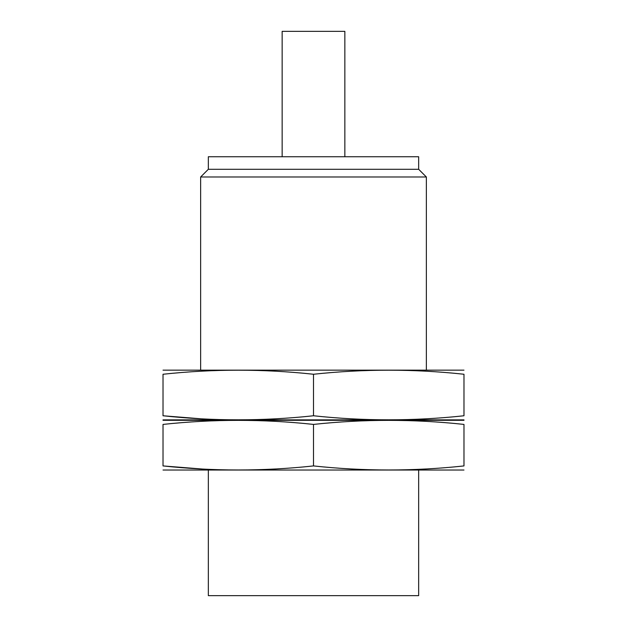 <?xml version="1.0" encoding="UTF-8"?>
<svg xmlns="http://www.w3.org/2000/svg" width="627" height="627" viewBox="0 0 627 627"><rect width="100%" height="100%" fill="white"/><g stroke="black" fill="none" stroke-linecap="round" stroke-linejoin="round"><path stroke-width="0.94" d="M418.664 169.29L208.336 169.29L208.336 156.75L418.664 156.75L418.664 169.29L426.36 176.986L200.64 176.986L200.64 369.93M208.336 470.25L208.336 595.65L418.664 595.65L418.664 470.25M426.36 369.93L426.36 176.986M282.15 156.75L282.15 31.35L344.85 31.35L344.85 156.75M463.98 420.309L163.02 420.309M163.02 465.924L163.02 424.416C163.02 419.016 163.02 419.016 163.02 424.416C213.18 419.008 263.34 419.008 313.5 424.416C363.66 419.008 413.82 419.008 463.98 424.416C463.98 419.016 463.98 419.016 463.98 424.416L463.98 465.924C463.98 471.324 463.98 471.324 463.98 465.924C413.82 471.332 363.66 471.332 313.5 465.924C263.34 471.332 213.18 471.332 163.02 465.924C163.02 471.324 163.02 471.324 163.02 465.924L201.886 469.004M463.98 470.031L163.02 470.031M313.5 465.924L313.5 424.416M463.98 370.149L163.02 370.149M163.02 415.764L163.02 374.256C163.02 368.856 163.02 368.856 163.02 374.256C213.18 368.848 263.34 368.848 313.5 374.256C363.66 368.848 413.82 368.848 463.98 374.256C463.98 368.856 463.98 368.856 463.98 374.256L463.98 415.764C463.98 421.164 463.98 421.164 463.98 415.764C413.82 421.172 363.66 421.172 313.5 415.764C263.34 421.172 213.18 421.172 163.02 415.764C163.02 421.164 163.02 421.164 163.02 415.764L200.64 418.773M463.98 419.871L163.02 419.871M313.5 415.764L313.5 374.256M208.336 169.29L200.64 176.986"/></g></svg>
